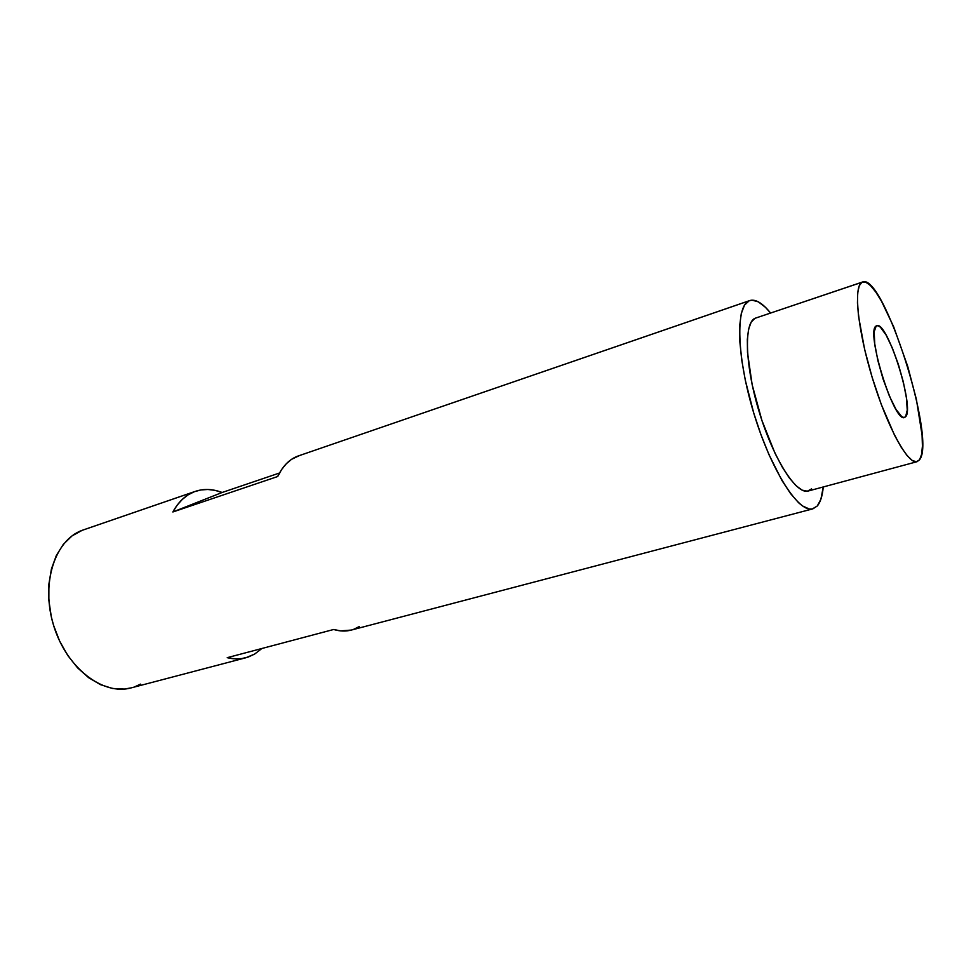 <?xml version="1.0" encoding="UTF-8"?>
<svg xmlns="http://www.w3.org/2000/svg" width="971" height="971" viewBox="0 0 971 971"><rect width="100%" height="100%" fill="white"/><g stroke="black" fill="none" stroke-linecap="round" stroke-linejoin="round"><path stroke-width="1.46" d="M861.993 282.245L862.588 281.978C883.27 272.693 936.493 439.596 919.573 459.756L917.037 461.698C908.14 464.866 887.458 427.422 872.613 378.848C857.66 330.322 853.303 286.129 861.993 282.245L754.989 318.306L861.993 282.245L859.25 285.777L857.709 292.781L857.454 303.073L858.546 316.303L864.627 349.402L872.116 377.221L881.316 404.519L894.631 435.421L901.064 447.024L906.987 455.435L912.157 460.4L916.393 461.82L919.573 459.756L921.588 454.392L922.426 446.053L922.074 435.105L916.393 399.372L907.727 366.395L893.648 326.717L881.534 301.289L875.757 291.992L870.429 285.523L865.78 282.185L861.993 282.245M862.576 281.991L756.579 317.772M351.32 630.07L340.627 630.883L333.66 629.487L227.238 657.67L234.581 658.823L241.658 658.593L248.37 656.991L254.62 654.09L261.903 648.494L254.62 654.09L245.845 657.768C239.971 659.297 233.768 659.273 227.238 657.67L333.66 629.487C339.874 631.332 345.737 631.526 351.223 630.094L812.836 508.865C798.927 513.489 771.375 470.923 754.115 414.265C736.686 357.668 735.338 305.816 749.175 300.792L749.77 300.561C755.535 298.874 762.466 303.025 770.561 313.002L765.427 307.297L758.302 301.823L751.967 300.136L749.175 300.792L297.405 456.261L749.175 300.792L744.514 305.137L741.286 313.536L739.671 325.758L739.805 341.416L741.71 359.901L745.352 380.438L753.751 413.076L760.936 434.583L768.996 454.719L781.922 480.427L790.503 493.511L798.623 502.772L802.41 505.891L809.256 508.986L812.254 508.986L817.279 505.988L812.861 508.853M823.262 486.957C822.437 495.926 820.434 502.274 817.279 505.988L820.896 499.228L823.262 486.957M749.746 300.561L297.405 456.261C289.2 459.477 282.634 466.238 277.706 476.518L172.85 511.984C178.373 501.898 185.522 495.149 194.309 491.739L195.426 491.338C203.922 488.522 212.819 488.899 222.116 492.491L279.502 473.011L222.116 492.491L172.85 511.984L177.244 505.066L182.354 499.349L188.071 494.882L194.309 491.739L82.147 530.336L194.309 491.739L200.948 489.942L207.867 489.481L214.967 490.343L222.116 492.491L172.85 511.984L277.706 476.518L281.651 469.491L286.324 463.725L291.603 459.295L299.517 455.533M195.365 491.35L83.372 529.899M905.615 416.741L904.547 417.469C894.182 423.623 865.27 330.468 876.182 325.989L876.752 325.698C887.215 320.466 914.985 408.245 905.615 416.741L903.916 417.542L901.695 416.571L896.027 409.41L889.448 396.192L883.04 378.957L877.857 360.508L874.75 343.904L874.179 331.791L876.182 325.989L878.039 325.71L880.369 327.178L886.05 334.971L892.361 348.055L898.393 364.465L903.309 381.882L906.416 397.867L907.254 410.114L905.615 416.741M140.528 684.13L135.394 686.521M131.219 687.869L124.324 689.058L112.527 688.463L100.474 684.652L88.664 677.709L77.583 667.854L67.752 655.461L59.595 641.03L53.526 625.19L51.342 616.949L48.853 600.321L48.89 584.081L51.427 568.945L56.318 555.533L63.297 544.379L72.048 535.895L82.147 530.336C54.704 540.131 40.515 584.044 53.793 626.077C66.744 668.206 103.205 695.831 131.182 687.881L245.845 657.768M811.598 488.886L807.362 491.192L802.107 490.137L796.002 485.67L789.265 477.866L782.189 466.966L775.052 453.36L761.895 420.382L752.149 384.65L747.5 352.461L747.33 339.449L748.592 329.218L751.19 322.105L754.989 318.306C743.628 323.088 745.097 366.455 759.54 413.039C773.838 459.659 796.572 494.87 808.188 491.023L917.012 461.711M353.59 629.354L359.391 626.513"/></g></svg>
